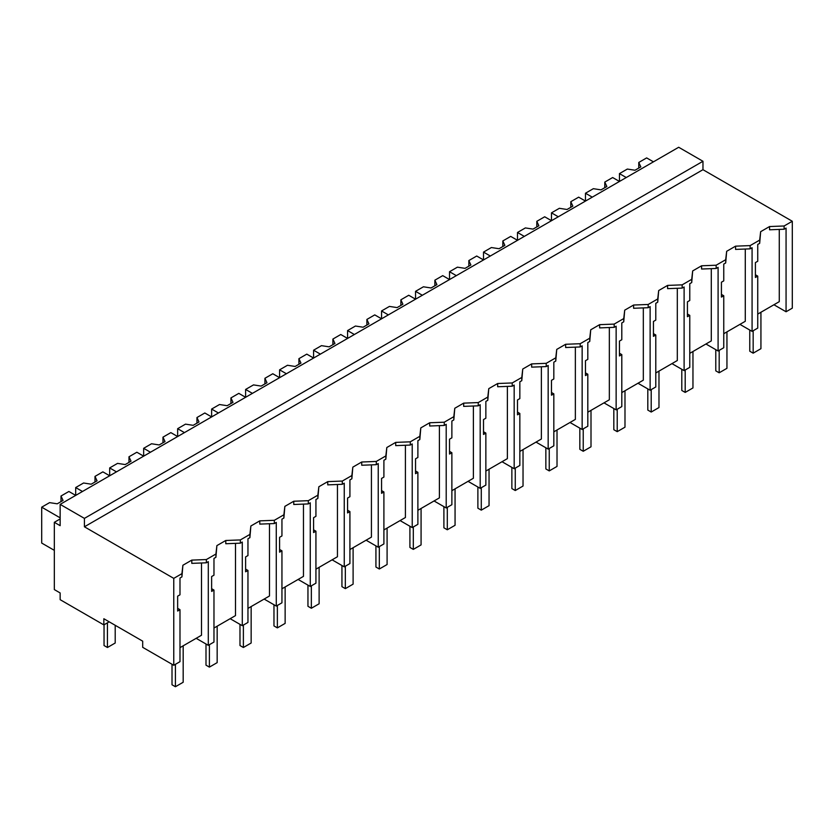 <?xml version="1.0" encoding="UTF-8"?>
<svg xmlns="http://www.w3.org/2000/svg" width="834" height="834" viewBox="0 0 834 834"><rect width="100%" height="100%" fill="white"/><g stroke="black" fill="none" stroke-linecap="round" stroke-linejoin="round"><path stroke-width="1.25" d="M702.968 161.275L702.968 169.688L792.3 221.26L792.3 308.153L786.066 311.76L786.066 228.109L784.116 229.225L769.553 229.788L769.553 226.546L760.65 231.685L759.68 240.098L750.131 245.603L735.567 246.166L726.664 251.305L725.695 259.718L716.145 265.222L701.582 265.785L692.679 270.925L691.709 279.338L682.16 284.853L667.596 285.405L658.693 290.545L657.724 298.958L648.174 304.473L633.611 305.025L624.708 310.175L623.738 318.578L614.189 324.092L599.625 324.655L590.722 329.795L589.753 338.197L580.203 343.712L565.64 344.275L556.737 349.415L555.767 357.828L546.218 363.332L531.654 363.895L522.751 369.035L521.782 377.448L517.017 380.2L512.232 382.952L497.669 383.515L488.766 388.654L487.796 397.067L483.032 399.82L478.247 402.572L463.683 403.135L454.78 408.274L453.811 416.687L449.046 419.439L444.261 422.202L429.698 422.755L420.795 427.905L419.825 436.307L415.061 439.059L410.276 441.822L395.712 442.385L386.809 447.524L385.84 455.927L376.29 461.442L361.727 462.005L352.824 467.144L351.854 475.547L342.305 481.062L327.741 481.625L318.838 486.764L317.869 495.177L308.319 500.681L293.756 501.244L284.853 506.384L283.883 514.797L279.119 517.549L274.334 520.301L259.77 520.864L250.867 526.004L249.898 534.417L240.348 539.932L225.785 540.484L216.882 545.624L215.912 554.037L206.363 559.551L191.799 560.114L182.896 565.254L181.927 573.656L173.764 578.369L173.764 665.271L142.687 647.33L142.687 641.158L103.843 618.734L103.843 624.906L60.152 599.677L60.152 592.953L54.325 589.586L54.325 522.313L60.152 525.67L60.152 504.372L84.422 518.383L702.968 161.275L678.688 147.264L60.152 504.372M792.3 221.26L784.116 225.983L769.553 226.546M702.968 169.688L84.422 526.796L173.764 578.369M784.116 225.983L784.116 229.225M773.921 304.754L786.066 311.76M179.977 647.664L201.505 635.237L201.505 562.981M779.269 229.413L779.269 301.668L757.741 314.095M745.283 249.032L745.283 321.288L723.756 333.715M711.298 268.652L711.298 340.908L689.77 353.335M677.312 288.283L677.312 360.528L655.785 372.965M643.327 307.902L643.327 380.158L621.799 392.585M609.341 327.522L609.341 399.778L587.814 412.204M575.356 347.142L575.356 419.398L553.828 431.824M541.37 366.762L541.37 439.018L519.843 451.444M507.374 386.382L507.374 458.637L485.857 471.064M473.389 406.012L473.389 478.257L451.872 490.694M439.403 425.632L439.403 497.877L417.876 510.314M405.418 445.252L405.418 517.507L383.89 529.934M371.432 464.872L371.432 537.127L349.905 549.554M337.447 484.491L337.447 556.747L315.919 569.174M303.461 504.111L303.461 576.367L281.934 588.794M269.476 523.742L269.476 595.987L247.948 608.413M235.49 543.361L235.49 615.607L213.963 628.044M109.181 621.82L103.843 624.906M84.422 526.796L84.422 518.383M760.65 231.685L759.68 243.34L757.741 244.456L757.741 261.25L755.406 262.595L755.406 277.472L757.741 276.117L755.406 274.772M759.68 240.098L759.68 243.34M757.741 276.117L757.741 328.106L752.08 331.379L739.946 324.374M750.131 245.603L750.131 248.845L735.567 249.408L735.567 246.166M752.08 331.379L752.08 247.729L750.131 248.845M60.152 518.946L54.325 522.313M181.927 573.656L181.927 576.899L179.988 578.025L179.988 594.809L177.642 596.164L177.642 611.041L179.988 609.685L179.988 661.675L173.764 665.271M179.988 609.685L177.642 608.33M191.799 560.114L191.799 563.357L206.363 562.794L206.363 559.551M182.896 565.254L181.927 576.899M215.912 554.037L215.912 557.279L213.973 558.405L213.973 575.189L211.627 576.544L211.627 591.41L213.973 590.065L213.973 642.055L208.302 645.318L208.302 561.668L206.363 562.794M208.302 645.328L196.167 638.312M726.664 251.305L725.695 262.96L723.756 264.076L723.756 280.87L721.42 282.215L721.42 297.092L723.756 295.736L721.42 294.392M725.695 259.718L725.695 262.96M723.756 295.736L723.756 347.736L718.095 350.999L705.95 343.994M716.145 265.222L716.145 268.475L701.582 269.028L701.582 265.785M718.095 350.999L718.095 267.349L716.145 268.475M692.679 270.925L691.709 282.58L689.77 283.696L689.77 300.49L687.424 301.845L687.424 316.712L689.77 315.367L687.424 314.011M691.709 279.338L691.709 282.58M689.77 315.367L689.77 367.356L684.109 370.619L671.964 363.614M682.16 284.853L682.16 288.095L667.596 288.647L667.596 285.405M684.109 370.619L684.109 286.969L682.16 288.095M658.693 290.545L657.724 302.2L655.785 303.326L655.785 320.11L653.439 321.465L653.439 336.331L655.785 334.987L653.439 333.631M657.724 298.958L657.724 302.2M655.785 334.987L655.785 386.976L650.124 390.239L637.979 383.233M648.174 304.473L648.174 307.715L633.611 308.278L633.611 305.025M650.124 390.239L650.124 306.589L648.174 307.715M624.708 310.175L623.738 321.82L621.799 322.946L621.799 339.73L619.454 341.085L619.454 355.962L621.799 354.606L619.454 353.251M623.738 318.578L623.738 321.82M621.799 354.606L621.799 406.596L616.138 409.869L603.993 402.853M614.189 324.092L614.189 327.335L599.625 327.898L599.625 324.655M616.138 409.869L616.138 326.209L614.189 327.335M590.722 329.795L589.753 341.45L587.814 342.566L587.814 359.36L585.468 360.705L585.468 375.581L587.814 374.226L585.468 372.881M589.753 338.197L589.753 341.45M587.814 374.226L587.814 426.216L582.153 429.489L570.008 422.484M580.203 343.712L580.203 346.954L565.64 347.517L565.64 344.275M582.153 429.489L582.153 345.839L580.203 346.954M556.737 349.415L555.767 361.07L553.828 362.185L553.828 378.98L551.482 380.325L551.482 395.201L553.828 393.846L551.482 392.501M555.767 357.828L555.767 361.07M553.828 393.846L553.828 445.836L548.167 449.109L536.022 442.103M546.218 363.332L546.218 366.574L531.654 367.137L531.654 363.895M548.167 449.109L548.167 365.459L546.218 366.574M522.751 369.035L521.782 380.69L519.843 381.805L519.843 398.6L517.497 399.945L517.497 414.821L519.843 413.466L517.497 412.121M521.782 377.448L521.782 380.69M519.843 413.466L519.843 465.455L514.182 468.729L502.037 461.723M512.232 382.952L512.232 386.194L497.669 386.757L497.669 383.515M514.182 468.729L514.171 385.079L512.232 386.194M488.766 388.654L487.796 400.31L485.857 401.425L485.857 418.22L483.512 419.575L483.512 434.441L485.857 433.096L483.512 431.741M487.796 397.067L487.796 400.31M485.857 433.096L485.857 485.086L480.196 488.349L468.051 481.343M478.247 402.572L478.247 405.824L463.683 406.377L463.683 403.135M480.196 488.349L480.186 404.698L478.247 405.824M454.78 408.274L453.811 419.929L451.872 421.055L451.872 437.84L449.526 439.195L449.526 454.061L451.872 452.716L449.526 451.361M453.811 416.687L453.811 419.929M451.872 452.716L451.872 504.706L446.211 507.969L434.066 500.963M444.261 422.202L444.261 425.444L429.698 426.007L429.698 422.755M446.211 507.969L446.2 424.318L444.261 425.444M420.795 427.905L419.825 439.549L417.886 440.675L417.886 457.459L415.541 458.815L415.541 473.681L417.886 472.336L415.541 470.981M419.825 436.307L419.825 439.549M417.886 472.336L417.886 524.325L412.225 527.588L400.08 520.583M410.276 441.822L410.276 445.064L395.712 445.627L395.712 442.385M412.225 527.588L412.215 443.938L410.276 445.064M386.809 447.524L385.84 459.169L383.901 460.295L383.901 477.079L381.555 478.435L381.555 493.311L383.901 491.956L381.555 490.611M385.84 455.927L385.84 459.169M383.901 491.956L383.901 543.945L378.24 547.219L366.095 540.203M376.29 461.442L376.29 464.684L361.727 465.247L361.727 462.005M378.24 547.219L378.229 463.568L376.29 464.684M352.824 467.144L351.854 478.799L349.915 479.915L349.915 496.71L347.569 498.054L347.569 512.931L349.915 511.576L347.569 510.231M351.854 475.547L351.854 478.799M349.915 511.576L349.915 563.565L344.254 566.839L332.109 559.833M342.305 481.062L342.305 484.304L327.741 484.867L327.741 481.625M344.254 566.839L344.244 483.188L342.305 484.304M318.838 486.764L317.869 498.419L315.93 499.535L315.93 516.329L313.584 517.674L313.584 532.551L315.93 531.195L313.584 529.851M317.869 495.177L317.869 498.419M315.93 531.195L315.93 583.185L310.269 586.458L298.124 579.453M308.319 500.681L308.319 503.924L293.756 504.487L293.756 501.244M310.269 586.458L310.258 502.808L308.319 503.924M284.853 506.384L283.883 518.039L281.944 519.155L281.944 535.949L279.599 537.304L279.599 552.171L281.944 550.826L279.599 549.47M283.883 514.797L283.883 518.039M281.944 550.826L281.944 602.815L276.283 606.078L264.138 599.073M274.334 520.301L274.334 523.554L259.77 524.106L259.77 520.864M276.283 606.078L276.273 522.428L274.334 523.554M250.867 526.004L249.898 537.659L247.959 538.785L247.959 555.569L245.613 556.924L245.613 571.79L247.959 570.446L245.613 569.09M249.898 534.417L249.898 537.659M247.959 570.446L247.959 622.435L242.298 625.698L230.153 618.692M240.348 539.932L240.348 543.174L225.785 543.737L225.785 540.484M242.298 625.698L242.287 542.048L240.348 543.174M216.882 545.624L215.912 557.279M213.973 590.065L211.627 588.71M626.251 177.538L619.454 173.608L619.454 181.458L612.656 177.538L604.786 182.083L606.839 186.503L601.012 189.871L593.349 188.682L585.468 193.227L585.468 201.077L578.671 197.158L570.8 201.703L572.854 206.123L567.026 209.49L559.364 208.302L551.482 212.847L551.482 220.697L544.685 216.777L536.815 221.323L538.868 225.743L533.041 229.11L525.378 227.922L517.497 232.477L517.497 240.317L510.7 236.397L502.829 240.943L504.872 245.363L499.055 248.73L491.393 247.542L483.512 252.097L483.512 259.947L476.714 256.017L468.844 260.562L470.887 264.993L465.07 268.35L457.407 267.172L449.526 271.717L449.526 279.567L442.729 275.637L434.858 280.193L436.901 284.613L431.084 287.97L423.422 286.792L415.541 291.337L415.541 299.187L408.743 295.257L400.873 299.813L402.916 304.233L397.099 307.6L389.436 306.412L381.555 310.957L381.555 318.807L374.758 314.887L366.887 319.432L368.93 323.853L363.113 327.22L355.451 326.031L347.569 330.577L347.569 338.427L340.772 334.507L332.902 339.052L334.945 343.472L329.128 346.84L321.465 345.651L313.584 350.207L313.584 358.047L306.787 354.127L298.916 358.672L300.959 363.092L295.132 366.46L287.48 365.271L279.599 369.827L279.599 377.677L272.801 373.747L264.92 378.292L266.974 382.723L261.146 386.079L253.494 384.901L245.613 389.447L245.613 397.297L238.816 393.367L230.935 397.922L232.988 402.342L227.161 405.699L219.509 404.521L211.627 409.067L211.627 416.917L204.83 412.986L196.949 417.542L199.003 421.962L193.175 425.33L185.523 424.141L177.642 428.686L177.642 436.536L170.845 432.617L162.964 437.162L165.017 441.582L159.19 444.949L151.538 443.761L143.657 448.306L143.657 456.156L136.859 452.236L128.978 456.782L131.032 461.202L125.204 464.569L117.552 463.381L109.671 467.926L109.671 475.776L102.874 471.856L94.993 476.402L97.046 480.822L91.219 484.189L83.567 483.001L75.685 487.556L75.685 495.396L68.888 491.476L61.007 496.022L63.061 500.442L57.233 503.809L49.581 502.631L41.7 507.176L41.7 543.059L54.325 550.346M653.439 161.838L646.642 157.907L638.771 162.463L640.825 166.883L634.997 170.24L627.335 169.062L619.454 173.608M638.771 162.463L638.771 168.061M592.265 197.158L585.468 193.227M604.786 182.083L604.786 187.692M558.28 216.777L551.482 212.847M570.8 201.703L570.8 207.312M524.294 236.397L517.497 232.477M536.815 221.323L536.815 226.931M490.309 256.017L483.512 252.097M502.829 240.943L502.829 246.551M456.323 275.637L449.526 271.717M468.844 260.562L468.844 266.171M422.338 295.257L415.541 291.337M434.858 280.193L434.858 285.791M388.352 314.887L381.555 310.957M400.873 299.813L400.873 305.421M354.367 334.507L347.569 330.577M366.887 319.432L366.887 325.041M320.381 354.127L313.584 350.207M332.902 339.052L332.902 344.661M286.396 373.747L279.599 369.827M298.916 358.672L298.916 364.281M252.41 393.367L245.613 389.447M264.92 378.292L264.92 383.901M218.425 412.986L211.627 409.067M230.935 397.922L230.935 403.52M184.439 432.617L177.642 428.686M196.949 417.542L196.949 423.14M150.454 452.236L143.657 448.306M162.964 437.162L162.964 442.771M116.468 471.856L109.671 467.926M128.978 456.782L128.978 462.39M82.483 491.476L75.685 487.556M94.993 476.402L94.993 482.01M60.152 517.831L41.7 507.176M61.007 496.022L61.007 501.63M749.766 330.045L749.766 351.208L753.165 353.178L760.931 348.685L760.931 312.25M753.165 353.178L753.165 330.754M715.78 349.665L715.78 370.838L719.179 372.798L726.946 368.315L726.946 331.869M719.179 372.798L719.179 350.374M681.795 369.285L681.795 390.458L685.194 392.418L692.96 387.935L692.96 351.489M685.194 392.418L685.194 369.994M647.809 388.905L647.809 410.078L651.208 412.038L658.975 407.555L658.975 371.109M651.208 412.038L651.208 389.614M613.824 408.535L613.824 429.698L617.223 431.658L624.989 427.175L624.989 390.739M617.223 431.658L617.223 409.233M579.839 428.155L579.839 449.317L583.237 451.277L591.004 446.795L591.004 410.359M583.237 451.277L583.237 428.853M545.853 447.775L545.853 468.937L549.252 470.908L557.018 466.414L557.018 429.979M549.252 470.908L549.252 448.483M511.868 467.394L511.868 488.568L515.266 490.528L523.033 486.045L523.033 449.599M515.266 490.528L515.266 468.103M477.882 487.014L477.882 508.187L481.281 510.147L489.047 505.665L489.047 469.219M481.281 510.147L481.281 487.723M443.897 506.634L443.897 527.807L447.295 529.767L455.062 525.284L455.062 488.839M447.295 529.767L447.295 507.343M409.911 526.264L409.911 547.427L413.31 549.387L421.076 544.904L421.076 508.469M413.31 549.387L413.31 526.963M375.925 545.884L375.925 567.047L379.324 569.007L387.091 564.524L387.091 528.089M379.324 569.007L379.324 546.583M341.94 565.504L341.94 586.667L345.339 588.637L353.105 584.144L353.105 547.709M345.339 588.637L345.339 566.213M307.954 585.124L307.954 606.297L311.353 608.257L319.12 603.774L319.12 567.329M311.353 608.257L311.353 585.833M273.969 604.744L273.969 625.917L277.368 627.877L285.134 623.394L285.134 586.948M277.368 627.877L277.368 605.453M239.983 624.364L239.983 645.537L243.382 647.497L251.149 643.014L251.149 606.568M243.382 647.497L243.382 625.073M205.998 643.994L205.998 665.157L209.397 667.117L217.163 662.634L217.163 626.198M209.397 667.117L209.397 644.692M172.012 664.26L172.012 684.777L175.411 686.736L183.178 682.254L183.178 645.818M175.411 686.736L175.411 664.312M104.041 624.791L104.041 645.537L107.44 647.497L115.207 643.014L115.207 625.291M107.44 647.497L107.44 622.831"/></g></svg>
